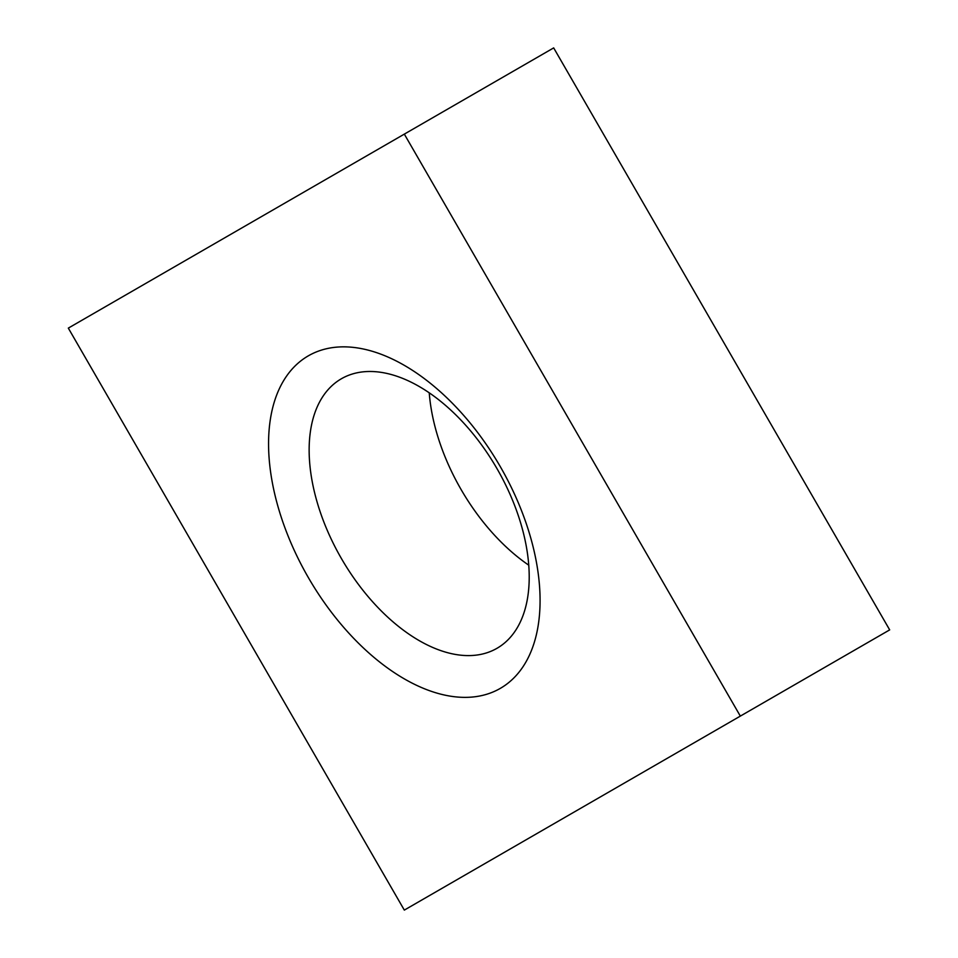 <?xml version="1.0" encoding="UTF-8"?>
<svg xmlns="http://www.w3.org/2000/svg" width="958" height="958" viewBox="0 0 958 958"><rect width="100%" height="100%" fill="white"/><g stroke="black" fill="none" stroke-linecap="round" stroke-linejoin="round"><path stroke-width="1.44" d="M419.173 640.603A155.615 89.848 60 0 1 317.517 503.465A155.615 89.848 60 0 1 341.371 378.769A155.615 89.848 60 0 1 419.173 386.481A155.615 89.848 60 0 1 520.841 523.607A155.615 89.848 60 0 1 496.986 648.303A155.615 89.848 60 0 1 419.173 640.603M404.324 678.875A191.995 110.853 -120 0 0 521.894 511.608A191.995 110.853 -120 0 0 286.753 375.847A191.995 110.853 -120 0 0 404.324 678.875M429.244 392.816A155.615 89.848 -120 0 0 528.756 565.184M68.317 328.115L404.324 134.12L740.33 716.105L404.324 910.1L68.317 328.115M404.324 134.12L553.676 47.9L889.683 629.885L740.33 716.105"/></g></svg>
